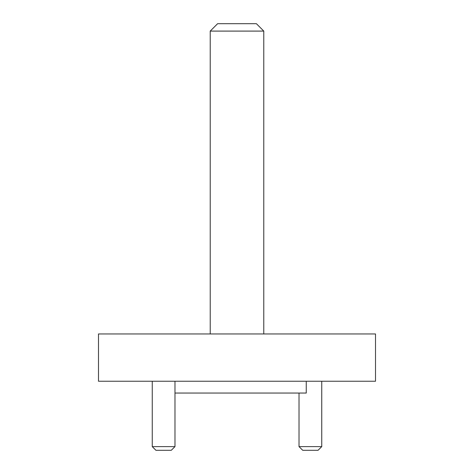 <?xml version="1.0" encoding="UTF-8"?>
<svg xmlns="http://www.w3.org/2000/svg" width="474" height="474" viewBox="0 0 474 474"><rect width="100%" height="100%" fill="white"/><g stroke="black" fill="none" stroke-linecap="round" stroke-linejoin="round"><path stroke-width="0.71" d="M174.971 446.609L171.274 450.3L155.946 450.3L152.255 446.609L174.971 446.609L174.971 381.232M321.745 446.609L318.054 450.3L302.726 450.3L299.029 446.609L321.745 446.609L321.745 381.232M299.029 446.609L299.029 393.053M152.255 446.609L152.255 381.232M306.251 381.232L306.251 393.053L174.971 393.053M375.509 333.957L98.491 333.957L98.491 381.232L375.509 381.232L375.509 333.957M210.225 31.088L217.607 23.7L256.393 23.7L263.775 31.088L210.225 31.088L210.225 333.957M263.775 31.088L263.775 333.957"/></g></svg>
